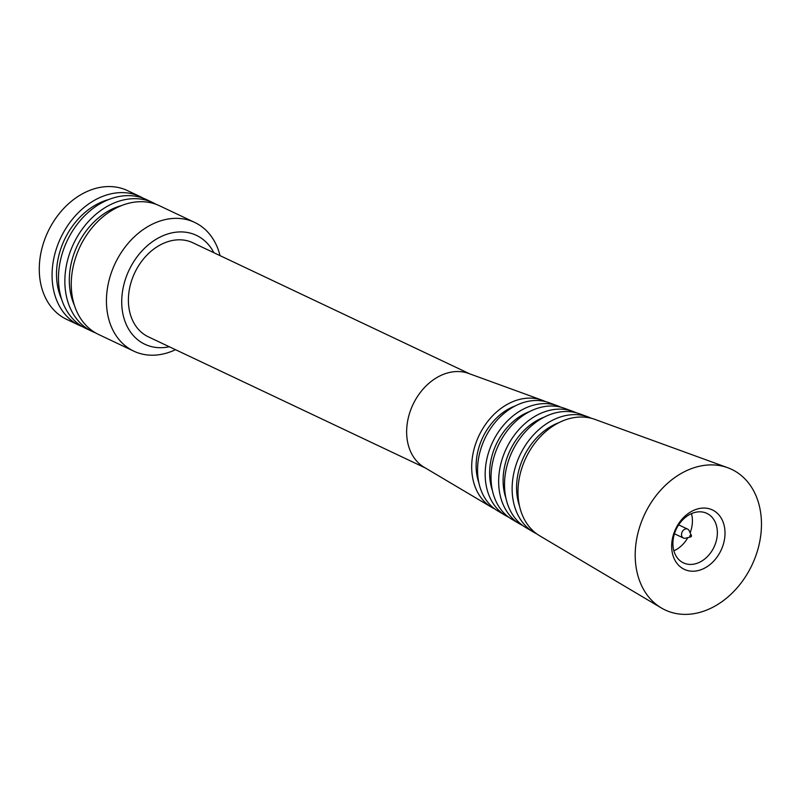 <?xml version="1.0" encoding="UTF-8"?>
<svg xmlns="http://www.w3.org/2000/svg" width="801" height="801" viewBox="0 0 801 801"><rect width="100%" height="100%" fill="white"/><g stroke="black" fill="none" stroke-linecap="round" stroke-linejoin="round"><path stroke-width="1.2" d="M690.953 536.79A1.001 0.761 115.3 0 0 690.462 535.128A1.001 0.761 115.3 0 0 690.652 536.93L690.652 536.93A1.001 0.761 115.3 0 0 690.822 536.87M684.645 529.281A4.926 3.765 115.3 0 0 681.591 533.786A4.926 3.765 115.3 0 0 683.433 538.032A4.926 3.765 115.3 0 0 685.566 538.212L690.652 536.93A1.091 1.091 0 0 0 691.373 535.408L689.14 530.663A4.926 3.765 115.3 0 0 687.648 529.121A4.926 3.765 115.3 0 0 684.645 529.281M700.124 561.992A27.384 20.906 115.3 0 0 717.065 536.97A27.384 20.906 115.3 0 0 706.852 513.371A27.384 20.906 115.3 0 0 690.152 514.252A27.384 20.906 115.3 0 0 673.21 539.283A27.384 20.906 115.3 0 0 683.423 562.873A27.384 20.906 115.3 0 0 700.124 561.992M673.861 550.808A27.384 20.906 115.3 0 0 675.183 550.187A27.384 20.906 115.3 0 0 687.849 537.641M690.142 532.795A27.384 20.906 115.3 0 0 691.463 513.631M704.319 568.279A32.861 25.081 115.3 0 0 724.334 526.337A32.861 25.081 115.3 0 0 692.354 510.988A32.861 25.081 115.3 0 0 672.339 552.94A32.861 25.081 115.3 0 0 704.319 568.279M727.708 467.714L594.793 419.354A64.571 49.292 115.3 0 0 558.647 422.788A64.571 49.292 115.3 0 0 519.028 479.589A64.571 49.292 115.3 0 0 539.674 535.789L661.326 607.949A77.777 59.364 115.3 0 0 712.5 607.428A77.777 59.364 115.3 0 0 760.95 533.696A77.777 59.364 115.3 0 0 727.708 467.714A77.777 59.364 115.3 0 0 684.174 471.839A77.777 59.364 115.3 0 0 636.455 540.254A77.777 59.364 115.3 0 0 661.326 607.949M558.798 422.708A58.433 44.606 115.3 0 0 553.371 425.111A58.433 44.606 115.3 0 0 519.448 505.811M591.398 418.302A63.91 48.781 115.3 0 0 588.154 416.941L579.513 413.797A63.059 48.13 115.3 0 0 544.209 417.141A63.059 48.13 115.3 0 0 505.531 472.61A63.059 48.13 115.3 0 0 525.686 527.489L533.596 532.174A63.91 48.781 115.3 0 0 536.71 533.826M588.154 416.941A63.91 48.781 115.3 0 0 552.37 420.335A63.91 48.781 115.3 0 0 513.161 476.555A63.91 48.781 115.3 0 0 533.596 532.174M544.29 417.111A56.921 43.444 115.3 0 0 538.933 419.464A56.921 43.444 115.3 0 0 505.922 498.142M576.119 412.745A62.398 47.629 115.3 0 0 572.865 411.374L564.224 408.23A61.537 46.969 115.3 0 0 529.781 411.504A61.537 46.969 115.3 0 0 492.024 465.631A61.537 46.969 115.3 0 0 511.699 519.188L519.609 523.884A62.398 47.629 115.3 0 0 522.723 525.526M572.865 411.374A62.398 47.629 115.3 0 0 537.942 414.688A62.398 47.629 115.3 0 0 499.654 469.576A62.398 47.629 115.3 0 0 519.609 523.884M529.781 411.504A55.399 42.283 115.3 0 0 524.495 413.827A55.399 42.283 115.3 0 0 492.395 490.472M560.83 407.188A60.876 46.468 115.3 0 0 557.576 405.817L548.945 402.673A60.015 45.807 115.3 0 0 515.343 405.857A60.015 45.807 115.3 0 0 478.517 458.663A60.015 45.807 115.3 0 0 497.711 510.888L505.611 515.584A60.876 46.468 115.3 0 0 508.735 517.226M557.576 405.817A60.876 46.468 115.3 0 0 523.504 409.051A60.876 46.468 115.3 0 0 486.157 462.598A60.876 46.468 115.3 0 0 505.611 515.584M515.273 405.897A53.877 41.131 115.3 0 0 510.067 408.18A53.877 41.131 115.3 0 0 478.858 482.803M545.541 401.631A59.354 45.307 115.3 0 0 542.297 400.26L468.525 373.416A52.035 39.72 115.3 0 0 439.399 376.18A52.035 39.72 115.3 0 0 407.479 421.957A52.035 39.72 115.3 0 0 424.109 467.233L491.624 507.283A59.354 45.307 115.3 0 0 494.748 508.925M542.297 400.26A59.354 45.307 115.3 0 0 509.066 403.404A59.354 45.307 115.3 0 0 472.65 455.629A59.354 45.307 115.3 0 0 491.624 507.283M469.857 373.907L192.891 242.783A52.035 39.72 115.3 0 0 161.151 244.455A52.035 39.72 115.3 0 0 128.961 292.005A52.035 39.72 115.3 0 0 148.365 336.841L425.331 467.954M213.847 252.695A60.245 45.987 115.3 0 0 159.659 237.296A60.245 45.987 115.3 0 0 121.962 307.364A60.245 45.987 115.3 0 0 169.321 346.753M220.035 255.629A71.199 54.348 115.3 0 0 194.703 222.428A71.199 54.348 115.3 0 0 151.269 224.711A71.199 54.348 115.3 0 0 107.214 289.782A71.199 54.348 115.3 0 0 133.767 351.138A71.199 54.348 115.3 0 0 175.499 349.687M194.703 222.428L159.519 205.767A71.199 54.348 115.3 0 0 116.085 208.06A71.199 54.348 115.3 0 0 72.03 273.131A71.199 54.348 115.3 0 0 98.583 334.478L133.767 351.138M121.542 205.587A65.722 50.163 115.3 0 0 110.688 209.802A65.722 50.163 115.3 0 0 74.373 305.211M156.255 204.395A71.199 54.348 115.3 0 0 153.121 202.743L146.733 199.709A71.199 54.348 115.3 0 0 103.299 202.002A71.199 54.348 115.3 0 0 59.244 267.073A71.199 54.348 115.3 0 0 85.797 328.42L92.195 331.454A71.199 54.348 115.3 0 0 95.449 332.826M153.121 202.743A71.199 54.348 115.3 0 0 109.687 205.036A71.199 54.348 115.3 0 0 65.632 270.107A71.199 54.348 115.3 0 0 92.195 331.454M108.746 199.529A65.722 50.163 115.3 0 0 97.892 203.754A65.722 50.163 115.3 0 0 61.577 299.163M143.469 198.338A71.199 54.348 115.3 0 0 140.335 196.686L127.539 190.628A71.199 54.348 115.3 0 0 84.105 192.921A71.199 54.348 115.3 0 0 40.05 257.992A71.199 54.348 115.3 0 0 66.603 319.339L79.399 325.396A71.199 54.348 115.3 0 0 82.663 326.768M140.335 196.686A71.199 54.348 115.3 0 0 96.901 198.978A71.199 54.348 115.3 0 0 52.846 264.05A71.199 54.348 115.3 0 0 79.399 325.396M674.442 533.776L683.433 538.032M678.667 524.865L687.648 529.121"/></g></svg>
